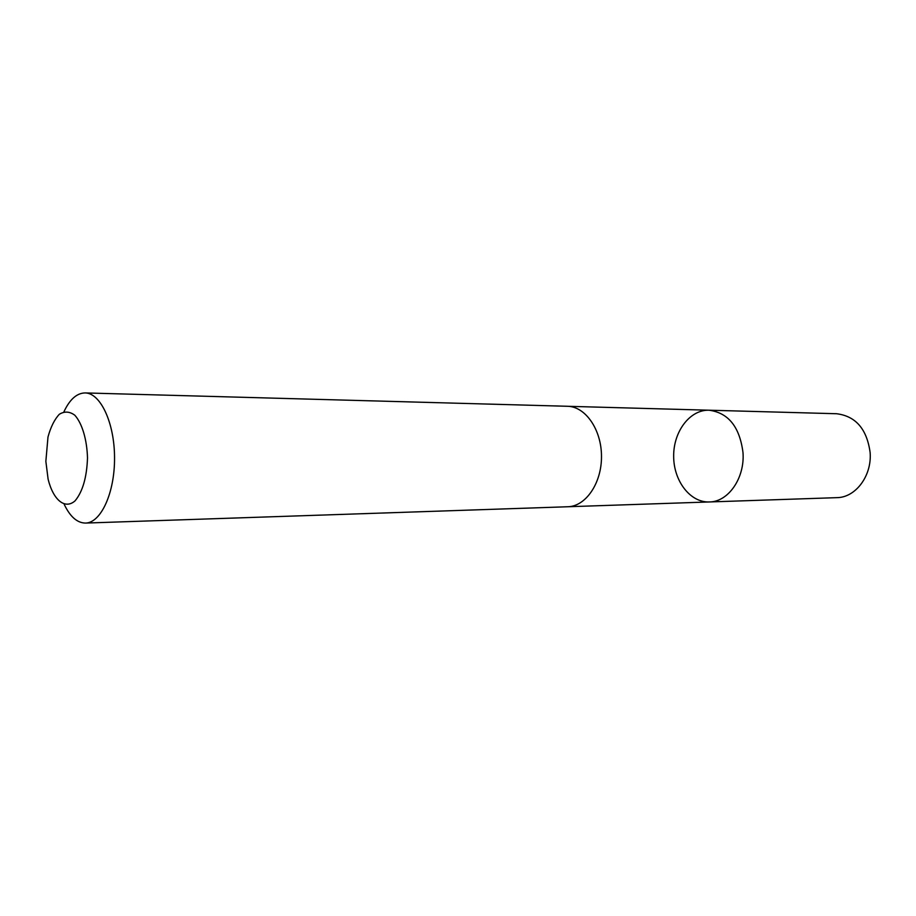 <?xml version="1.0" encoding="UTF-8"?>
<svg xmlns="http://www.w3.org/2000/svg" width="916" height="916" viewBox="0 0 916 916"><rect width="100%" height="100%" fill="white"/><g stroke="black" fill="none" stroke-linecap="round" stroke-linejoin="round"><path stroke-width="1.37" d="M743.002 452.653C744.914 478.175 728.231 501.991 709.327 501.957C690.172 502.712 673.581 480.843 673.661 456.191C673.432 431.539 689.885 409.578 709.041 410.208C728.392 412.784 739.716 426.925 743.002 452.653C744.914 478.175 728.231 501.991 709.327 501.957L836.88 497.651C855.567 497.617 872.009 475.839 870.131 452.55C866.914 429.066 855.739 416.127 836.617 413.734L709.041 410.208C728.392 412.784 739.716 426.925 743.002 452.653M64.223 504.384C70.131 516.75 77.23 522.979 85.52 523.07L567.794 506.754C585.736 506.422 601.697 483.224 601.491 456.408C601.526 429.604 585.438 406.498 567.485 406.28L85.119 392.93C76.829 393.079 69.765 399.353 63.948 411.753M85.52 523.07C100.909 522.956 114.763 492.923 114.546 457.908C114.546 422.894 100.508 392.953 85.119 392.93M45.857 461.355L48.113 479.217C53.242 499.999 64.944 509.811 75.078 500.846C82.646 491.697 86.791 477.408 87.501 457.989C86.974 439.531 82.131 423.364 74.814 415.223C69.65 411.421 64.486 411.112 59.334 414.272C54.525 419.379 50.735 426.959 47.987 437.012L45.857 461.355M568.573 506.72L709.327 501.957M568.264 406.315L709.041 410.208"/></g></svg>
